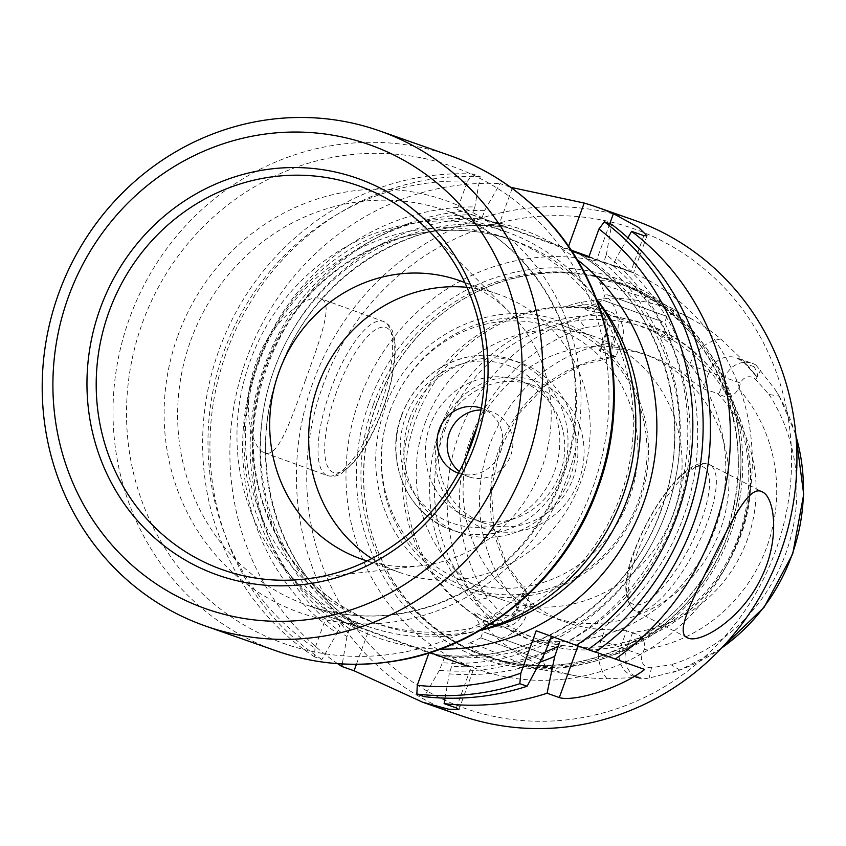 <?xml version="1.0" encoding="UTF-8"?>
<svg xmlns="http://www.w3.org/2000/svg" width="846" height="846" viewBox="0 0 846 846"><rect width="100%" height="100%" fill="white"/><g stroke="black" fill="none" stroke-linecap="round" stroke-linejoin="round"><path stroke-width="0.63" stroke-dasharray="4.23 3.17" d="M440.269 649.115A216.502 205.197 109.3 0 1 411.283 646.492L326.704 615.761L314.976 648.142A254.223 240.951 109.3 0 1 221.176 359.603A254.223 240.951 109.3 0 1 467.468 181.213L457.242 209.47L489.548 221.208A216.502 205.197 109.3 0 1 556.435 245.509L571.695 251.051M576.983 259.426A216.502 205.197 109.3 0 0 556.435 245.509L489.548 221.208A216.502 205.197 109.3 0 0 257.554 363.791A216.502 205.197 109.3 0 0 344.396 622.191A216.502 205.197 109.3 0 0 411.283 646.492L428.954 652.975M756.937 376.65L745.315 363.632A22.631 21.457 -70.7 0 0 736.781 357.911L752.58 363.463A22.631 21.457 -70.7 0 1 755.933 364.986C754.135 364.245 753.511 364.827 754.061 366.709C757.159 372.029 758.122 375.338 756.937 376.65L744.343 361.58L720.845 339.045A190.424 180.484 -70.7 0 0 691.087 318.72A190.424 180.484 -70.7 0 0 608.348 298.173L581.213 302.318C573.239 303.767 568.311 305.469 566.418 307.436L592.422 307.986L606.117 310.567A22.631 21.457 -70.7 0 1 609.247 311.391A22.631 21.457 -70.7 0 1 621.916 340.071L615.983 356.473L600.057 351.27L599.402 350.625L605.313 334.255L606.117 334.53A22.631 21.457 -70.7 0 0 593.448 305.85A22.631 21.457 -70.7 0 0 583.666 304.92L566.418 307.436M720.845 339.045A39.032 37.002 -70.7 0 0 689.585 364.912L685.651 375.761A139.41 132.135 -70.7 0 0 649.601 355.976A139.41 132.135 -70.7 0 0 611.87 348.954L615.793 338.104A39.032 37.002 -70.7 0 0 608.348 298.173M640.02 677.202L640.708 677.286A22.631 21.457 109.3 0 1 633.189 676.144A22.631 21.457 109.3 0 1 620.52 647.465L626.579 630.725L632.385 633.146L626.442 649.538A22.631 21.457 -70.7 0 0 639.121 678.228A22.631 21.457 -70.7 0 0 642.251 679.052L640.708 677.286L607.016 678.725A188.785 178.929 109.3 0 1 576.602 675.965A188.785 178.929 109.3 0 1 498.04 639.142C488.681 630.809 483.648 624.411 482.939 619.97L492.425 624.623A22.631 21.457 -70.7 0 0 495.777 626.156A22.631 21.457 -70.7 0 0 523.441 612.123L529.374 595.721L528.507 595.034A139.41 132.135 109.3 0 1 499.003 449.342A139.41 132.135 109.3 0 1 614.873 356.462L615.983 356.473C610.96 356.779 609.68 352.211 612.166 342.789L614.175 337.216A9.518 9.02 -70.7 0 0 604.742 324.769L585.094 327.635L577.744 317.969L606.117 310.567M626.579 630.725L604.901 629.572A139.41 132.135 109.3 0 1 567.169 622.55A139.41 132.135 109.3 0 1 531.119 602.764C523.801 596.483 521.284 593.332 523.579 593.3L529.374 595.721C525.715 592.232 521.834 594.886 517.72 603.684A155.812 147.68 109.3 0 1 489.326 445.768A155.812 147.68 109.3 0 1 612.166 342.789M492.425 624.623L475.399 600.702L487.243 597.932L500.494 612.758A9.518 9.02 -70.7 0 0 515.7 609.257L517.72 603.684M755.933 364.986L775.243 389.71L779.251 396.161L769.014 394.448L755.774 379.632A9.518 9.02 -70.7 0 0 740.567 383.122L738.547 388.695C733.598 397.208 727.084 398.942 718.994 393.887L724.927 377.496A22.631 21.457 -70.7 0 1 752.58 363.463M632.385 633.146C641.828 634.394 645.731 639.872 644.102 649.601L642.082 655.174A9.518 9.02 -70.7 0 0 651.515 667.621L671.164 664.745L679.898 670.138L649.146 678.069L642.251 679.052M606.825 294.651L666.891 316.436L606.825 294.651M673.331 309.139L672.686 308.79C659.795 300.055 610.717 288.2 602.32 284.277L599.708 282.363C595.806 277.255 629.149 283.844 653.683 298.543L673.331 309.139M540.837 659.637L480.761 637.852L540.837 659.637M542.804 669.778L526.043 666.754C498.167 663.518 461.461 645.191 469.065 643.341C470.323 639.65 524.964 668.012 542.804 669.778M375.962 405.53A197.879 187.548 109.3 0 1 450.971 307.161A197.879 187.548 109.3 0 1 617.749 282.85A197.879 187.548 109.3 0 1 729.21 531.648A197.879 187.548 109.3 0 1 486.736 656.295A197.879 187.548 109.3 0 1 371.701 533.117A197.879 187.548 109.3 0 1 375.962 405.53M376.174 405.594A198.768 188.383 -70.7 0 0 371.891 533.752A198.768 188.383 -70.7 0 0 514.58 664.66A198.768 188.383 -70.7 0 0 730.299 534.238A198.768 188.383 -70.7 0 0 644.715 293.71A198.768 188.383 -70.7 0 0 451.51 306.781A198.768 188.383 -70.7 0 0 376.174 405.594M468.959 666.764L453.213 661.413L449.226 673.839A233.433 221.24 109.3 0 0 539.991 662.164M567.306 641.776L576.898 645.265A233.433 221.24 109.3 0 0 616.226 258.157L613.117 265.792A225.522 213.742 109.3 0 1 567.306 641.776L644.726 669.472M356.409 664.332L368.666 630.482L350.931 624.263L346.945 636.678A233.433 221.24 109.3 0 1 264.386 375.053A233.433 221.24 109.3 0 1 484.726 210.39L481.924 218.131L507.78 227.553L472.047 214.673L474.849 206.932A233.433 221.24 109.3 0 0 254.509 371.595A233.433 221.24 109.3 0 0 337.068 633.22L339.849 625.543A225.522 213.742 109.3 0 1 261.604 374.006A225.522 213.742 109.3 0 1 472.354 214.778M368.666 630.482L430.138 652.604M346.945 636.678L342.27 663.973M445.049 698.14L449.226 673.839M481.924 218.131L571.05 250.078M588.975 256.592L633.538 272.93L613.424 265.898M484.726 210.39L500.102 183.593L510.762 187.326M627.891 237.821L616.226 258.157M595.457 651.98L576.898 645.265M478.307 617.485L481.194 619.452L540.7 640.158L558.36 643.267L562.823 645.572L530.505 640.105L476.235 613.107L474.469 613.593L478.307 617.485A168.121 159.334 109.3 0 1 415.714 419.806A168.121 159.334 109.3 0 1 590.244 308.272L584.787 308.727L588.023 310.715L602.384 313.348L641.818 322.834L663.349 332.7L673.162 340.652L671.375 341.107L652.636 330.934L593.353 308.589L590.244 308.272M424.956 423.37A139.41 132.135 109.3 0 1 595.298 336.93A139.41 132.135 109.3 0 1 673.828 512.221A139.41 132.135 109.3 0 1 503 600.036A139.41 132.135 109.3 0 1 424.956 423.37M443.029 430.445A73.126 69.309 -70.7 0 0 483.965 523.114A73.126 69.309 -70.7 0 0 573.313 477.779A73.126 69.309 -70.7 0 0 532.377 385.11A73.126 69.309 -70.7 0 0 443.029 430.445M440.132 429.377A78.044 73.972 109.3 0 1 567.423 403.701A78.044 73.972 109.3 0 1 521.411 530.812A78.044 73.972 109.3 0 1 440.132 429.377M544.866 652.901A233.433 221.24 109.3 0 1 439.349 670.37L444.235 658.273L428.975 652.911M603.251 262.323A225.522 213.742 109.3 0 1 557.429 638.318L567.021 641.807A233.433 221.24 109.3 0 0 606.349 254.699L603.547 262.44L588.805 257.078M314.976 648.142L314.585 656.919L321.882 659.478L337.068 633.22M326.704 615.761L341.953 621.112L339.849 625.543M439.349 670.37L424.163 696.639M467.468 181.213L472.851 174.033L480.158 176.592L474.849 206.932M457.242 209.47L472.047 214.673M606.349 254.699L611.658 224.359M603.547 262.44L588.742 257.237M567.021 641.807L595.256 652.118M536.184 630.788L557.429 638.318M685.651 375.761C693.445 382.212 699.251 386.516 703.068 388.684L718.994 393.887M614.175 337.216L606.117 334.53L600.057 351.27C598.291 349.842 602.225 349.081 611.87 348.954M522.648 593.416L523.579 593.3L517.519 610.04A22.631 21.457 109.3 0 1 489.855 624.073A22.631 21.457 109.3 0 1 482.939 619.97M444.235 658.273L453.213 661.413M582.64 254.752L613.117 265.792M577.607 252.975C658.981 301.123 696.364 413.461 661.836 507.42C630.006 604.446 527.576 669.672 432.454 653.969L432.549 654A217.327 205.969 109.3 0 0 661.286 510.244A217.327 205.969 109.3 0 0 577.723 253.028M341.953 621.112L362.627 628.536A217.327 205.969 109.3 0 1 279.032 371.309A217.327 205.969 109.3 0 1 507.78 227.553L507.875 227.585C412.753 211.881 310.313 277.097 278.482 374.133C243.965 468.092 281.348 580.43 362.723 628.567L350.931 624.263M484.589 632.322L544.655 654.095L484.589 632.322M663.063 321.966L602.997 300.182L663.063 321.966M560.189 473.168A73.126 69.309 -70.7 0 0 519.254 380.499A73.126 69.309 -70.7 0 0 429.652 426.564A73.126 69.309 -70.7 0 0 470.841 518.513A73.126 69.309 -70.7 0 0 560.189 473.168M480.792 409.993A34.443 32.645 109.3 0 1 491.441 411.738A34.443 32.645 109.3 0 1 510.72 455.381A34.443 32.645 109.3 0 1 468.631 476.742A34.443 32.645 109.3 0 1 459.23 471.455M409.549 418.506A90.205 85.499 109.3 0 1 519.772 362.574A90.205 85.499 109.3 0 1 570.267 476.89A90.205 85.499 109.3 0 1 460.044 532.821A90.205 85.499 109.3 0 1 409.549 418.506M458.331 473.126A34.443 32.645 -70.7 0 0 458.49 473.178A34.443 32.645 -70.7 0 0 500.578 451.827A34.443 32.645 -70.7 0 0 481.3 408.184A34.443 32.645 -70.7 0 0 481.131 408.121M476.446 428.552A139.41 132.135 109.3 0 1 642.177 353.374A139.41 132.135 109.3 0 1 720.718 528.676A139.41 132.135 109.3 0 1 549.879 616.491A139.41 132.135 109.3 0 1 467.436 454.249M321.882 659.478A262.429 248.724 109.3 0 1 223.651 360.364A262.429 248.724 109.3 0 1 480.158 176.592M314.585 656.919A262.429 248.724 109.3 0 1 216.343 357.795A262.429 248.724 109.3 0 1 472.851 174.033M389.9 411.071A139.41 132.135 109.3 0 1 560.253 324.631A139.41 132.135 109.3 0 1 638.783 499.933A139.41 132.135 109.3 0 1 467.944 587.748A139.41 132.135 109.3 0 1 389.9 411.071M337.66 663.676A262.429 248.724 109.3 0 1 246.366 359.349A262.429 248.724 109.3 0 1 500.102 183.593M305.501 380.097C290.294 421.731 277.752 458.521 264.523 452.769C251.188 448.866 240.497 403.849 256.127 362.775C270.509 320.983 307.859 293.044 320.518 298.606C334.181 302.667 320.391 338.559 305.501 380.097M459.801 715.251A262.429 248.724 109.3 0 1 312.904 382.699A262.429 248.724 109.3 0 1 633.548 219.981M359.349 399.534A213.065 201.93 109.3 0 1 706.854 329.464A213.065 201.93 109.3 0 1 581.244 676.451A213.065 201.93 109.3 0 1 359.349 399.534M322.675 386.21A254.223 240.951 109.3 0 1 737.321 302.593A254.223 240.951 109.3 0 1 587.441 716.636A254.223 240.951 109.3 0 1 322.675 386.21M480.835 629.984A209.121 198.197 109.3 0 1 367.164 626.262A209.121 198.197 109.3 0 1 250.099 361.253A209.121 198.197 109.3 0 1 505.622 231.593A209.121 198.197 109.3 0 1 596.705 299.695M258.21 364.161A203.378 192.761 109.3 0 1 506.712 238.064A203.378 192.761 109.3 0 1 621.281 493.789A203.378 192.761 109.3 0 1 372.06 621.895A203.378 192.761 109.3 0 1 258.21 364.161M464.782 282.585A147.616 139.907 109.3 0 1 509.979 312.597A147.616 139.907 109.3 0 1 542.466 466.135A147.616 139.907 109.3 0 1 421.181 565.731A147.616 139.907 109.3 0 1 367.132 560.93M466.96 287.323A147.616 139.907 109.3 0 1 498.294 294.207A147.616 139.907 109.3 0 1 581.445 479.819A147.616 139.907 109.3 0 1 400.56 572.795A147.616 139.907 109.3 0 1 371.796 558.593M450.146 155.643A262.429 248.724 -70.7 0 0 129.491 318.35A262.429 248.724 -70.7 0 0 276.399 650.912M607.016 678.725A39.032 37.002 109.3 0 1 600.977 640.422L604.901 629.572M531.119 602.764L527.185 613.625A39.032 37.002 109.3 0 1 498.04 639.142M487.243 597.932A176.962 167.72 109.3 0 1 585.094 327.635M581.213 302.318A16.402 4.685 81.7 0 0 583.666 304.92L592.422 307.986M527.185 613.625L515.7 609.257M769.014 394.448A176.962 167.72 109.3 0 1 671.164 664.745M738.547 388.695A155.812 147.68 109.3 0 1 766.941 546.611A155.812 147.68 109.3 0 1 644.102 649.601M744.343 361.58A16.402 4.632 138.2 0 0 744.692 363.23A16.402 4.632 138.2 0 0 745.315 363.632L754.061 366.709M755.975 375.857L744.692 363.23L736.781 357.911A22.631 21.457 -70.7 0 0 709.128 371.954L740.567 383.122M600.977 640.422L642.082 655.174M615.793 338.104L605.313 334.255L605.958 319.703L603.716 314.405L593.448 305.85L609.247 311.391M689.585 364.912L709.128 371.954L703.068 388.684M651.515 667.621L649.146 678.069M755.774 379.632L760.607 370.157M500.494 612.758L488.502 619.716M604.742 324.769L599.962 311.804M545.215 651.949A225.522 213.742 109.3 0 1 451.997 666.151M349.726 629.001A225.522 213.742 109.3 0 1 271.481 377.464A225.522 213.742 109.3 0 1 482.231 218.247M456.354 707.922L470.936 667.631M568.512 246.355L567.624 248.83M512.179 188.362L499.203 224.19M609.776 223.704L596.842 259.447M643.848 235.653L630.704 271.957M652.636 330.934A168.121 159.334 109.3 0 1 715.24 528.613A168.121 159.334 109.3 0 1 540.7 640.158M548.536 642.77A225.522 213.742 109.3 0 1 442.13 662.693M582.947 254.942A217.327 205.969 109.3 0 1 679.243 451.32A217.327 205.969 109.3 0 1 554.225 637.334M549.921 639.343A217.327 205.969 109.3 0 1 437.488 655.724M357.689 626.801A217.327 205.969 109.3 0 1 274.093 369.586A217.327 205.969 109.3 0 1 502.841 225.819M440.142 428.372A168.121 159.334 109.3 0 1 645.551 324.145A168.121 159.334 109.3 0 1 740.261 535.529A168.121 159.334 109.3 0 1 534.249 641.427A168.121 159.334 109.3 0 1 440.142 428.372M405.52 417.173A83.648 79.281 109.3 0 1 541.948 389.657A83.648 79.281 109.3 0 1 492.636 525.884A83.648 79.281 109.3 0 1 405.52 417.173M401.649 415.735A90.205 85.499 109.3 0 1 511.872 359.804A90.205 85.499 109.3 0 1 562.685 473.231A90.205 85.499 109.3 0 1 452.145 530.051A90.205 85.499 109.3 0 1 401.649 415.735M717.884 393.887A139.41 132.135 109.3 0 1 747.388 539.579A139.41 132.135 109.3 0 1 631.518 632.459M444.774 430.043A164.843 156.224 109.3 0 1 713.622 375.825A164.843 156.224 109.3 0 1 616.438 644.282A164.843 156.224 109.3 0 1 444.774 430.043M389.847 411.103A134.493 127.471 109.3 0 1 609.205 366.868A134.493 127.471 109.3 0 1 529.913 585.908A134.493 127.471 109.3 0 1 389.847 411.103M373.361 404.621A197.879 187.548 109.3 0 1 615.148 281.93A197.879 187.548 109.3 0 1 726.608 530.738A197.879 187.548 109.3 0 1 484.134 655.375A197.879 187.548 109.3 0 1 373.361 404.621M369.057 403.066A201.612 191.09 109.3 0 1 697.897 336.761A201.612 191.09 109.3 0 1 579.034 665.115A201.612 191.09 109.3 0 1 369.057 403.066M382.921 408.237A77.092 24.587 110 0 0 370.834 333.261A77.092 24.587 110 0 0 325.393 458.807A77.092 24.587 110 0 0 382.921 408.237M380.013 407.169A82.009 26.152 110 0 0 383.333 321.427A82.009 26.152 110 0 0 330.744 389.572A82.009 26.152 110 0 0 327.328 475.589A82.009 26.152 110 0 0 380.013 407.169M633.728 604.488A77.092 24.375 -62.7 0 1 665.168 494.043A77.092 24.375 -62.7 0 1 705.353 508.139A77.092 24.375 -62.7 0 1 633.728 604.488M635.684 611.034A82.009 25.93 -62.7 0 1 634.627 610.579A82.009 25.93 -62.7 0 1 649.189 525.81A82.009 25.93 -62.7 0 1 709.836 464.814A82.009 25.93 -62.7 0 1 696.099 547.975A82.009 25.93 -62.7 0 1 635.684 611.034M775.243 389.71A186.797 177.036 109.3 0 1 795.97 436.028M721.606 648.025A186.797 177.036 109.3 0 1 672.887 672.443M475.399 600.702A186.797 177.036 109.3 0 1 577.744 317.969M480.253 630.323A203.378 192.761 109.3 0 1 379.145 624.38A203.378 192.761 109.3 0 1 265.284 366.646A203.378 192.761 109.3 0 1 513.797 240.55A203.378 192.761 109.3 0 1 596.462 299.072M190.752 340.43A209.121 198.197 109.3 0 1 446.265 210.77A209.121 198.197 109.3 0 1 564.071 473.718A209.121 198.197 109.3 0 1 307.817 605.44A209.121 198.197 109.3 0 1 190.752 340.43M509.979 312.597L427.738 229.784A203.664 193.025 109.3 0 1 473.94 437.541A203.664 193.025 109.3 0 1 313.39 577.913M593.088 486.704A252.954 239.746 -70.7 0 0 329.644 157.927A252.954 239.746 -70.7 0 0 180.515 569.908A252.954 239.746 -70.7 0 0 593.088 486.704M177.84 335.799A218.596 207.175 109.3 0 1 446.974 200.999A218.596 207.175 109.3 0 1 567.296 477.281A218.596 207.175 109.3 0 1 298.162 612.081A218.596 207.175 109.3 0 1 177.84 335.799M522.627 593.406L516.705 609.765C511.047 622.127 502.101 626.897 489.855 624.073L495.777 626.156M640.02 677.191L633.189 676.144L639.121 678.228M673.183 340.642L664.692 322.516L666.891 316.436L677.16 311.624M584.787 308.716L602.997 300.182L605.207 294.101L599.708 282.363M480.771 637.852L469.065 643.33M562.833 645.583L544.655 654.095L542.455 660.187L547.267 670.455M371.701 533.117L371.891 533.752M450.971 307.161L451.51 306.781M458.955 709.551L473.781 668.594M647 235.759L633.538 272.93M481.194 619.452C453.53 602.68 432.602 579.605 418.41 550.228C398.91 507.441 396.933 463.597 412.467 418.707C430.889 370.485 463.714 336.729 510.931 317.43C537.728 307.257 565.202 304.306 593.353 308.579M480.761 637.852L482.971 631.772L474.458 613.604M530.505 640.105L534.249 641.427C571.05 653.863 607.862 652.742 644.705 638.053C688.232 619.272 719.354 587.378 738.061 542.381C774.407 457.432 729.379 350.879 645.551 324.145L641.818 322.834M470.841 518.513L483.965 523.114M519.254 380.499L532.377 385.11M519.772 362.574L511.872 359.804C498.357 355.13 484.483 354.009 470.249 356.452C437.266 363.463 414.286 383.196 401.321 415.629C383.111 464.708 411.325 517.868 452.145 530.051L460.044 532.821M458.49 473.178L468.631 476.742M481.3 408.184L491.441 411.738M549.879 616.491L567.169 622.55M642.177 353.374L649.601 355.976M615.624 356.536L578.738 365.832L545.374 385.617L518.312 414.329L499.806 449.628L491.42 488.607L493.831 528.031L506.786 564.642L529.162 595.468M384.602 409.178C405.837 342.038 487.381 294.154 560.338 321.194C590.857 332.552 614.333 352.666 630.778 381.525C651.663 421.171 654.127 462.561 638.17 505.718C622 544.824 594.897 572.266 556.869 588.055C525.895 599.888 495.037 600.512 464.274 589.926C432.253 578.061 408.026 556.742 391.592 525.979C373.065 488.597 370.738 449.67 384.602 409.178M467.944 587.748L503 600.036M560.253 324.631L595.298 336.93M617.749 282.85L615.148 281.93C718.455 314.458 770.167 450.738 717.45 552.364C676.906 640.824 570.236 687.798 484.134 655.375L486.736 656.295M264.523 452.769L327.328 475.589C332.658 476.943 337.374 476.213 341.498 473.422L354.358 461.905C365.324 448.57 374.926 430.709 383.164 408.322C392.819 382.18 398.9 349.641 392.756 332.044C391.455 327.413 388.314 323.87 383.333 321.427L320.518 298.606M687.185 637.694L634.627 610.579C622.138 598.936 622.963 576.76 637.08 544.052C645.678 523.219 656.253 504.787 668.816 488.755C678.407 476.689 687.375 468.811 695.719 465.131C699.959 462.942 704.665 462.836 709.836 464.814L762.383 491.938M779.251 396.161L795.875 434.929M720.834 648.829L679.898 670.138M691.087 318.72L672.686 308.79M653.683 298.543L644.715 293.71M576.602 675.965L544.475 670.106M526.043 666.754L514.58 664.66M506.712 238.064L513.797 240.55C472.628 226.517 431.037 226.897 389.044 241.681C330.437 264.375 289.395 306.093 265.94 366.868C250.405 411.008 249.01 455.074 261.763 499.077C281.739 560.623 320.867 602.394 379.145 624.38L372.06 621.895M505.622 231.593L446.265 210.77C516.557 234.511 568.903 303.767 574.899 381.842C578.051 420.155 571.621 456.999 555.611 492.383C530.453 545.162 491.685 582.037 439.296 603.008C395.135 619.42 351.312 620.224 307.817 605.44L367.164 626.262M361.58 559.121L400.56 572.795M459.315 280.534L498.294 294.207M421.181 565.731L305.226 579.024"/><path stroke-width="1.27" d="M571.695 251.051L588.742 257.237L598.968 228.98A254.223 240.951 109.3 0 1 576.327 645.361L536.184 630.788L520.84 673.152A254.223 240.951 109.3 0 1 417.258 685.292L428.954 652.975M559.841 641.511L554.743 656.369A233.433 221.24 109.3 0 1 539.991 662.164M430.138 652.604L468.959 666.764M342.27 663.973L341.837 666.479L354.072 670.772L422.757 702.254L448.465 709.17L458.923 709.54L456.354 707.922L444.118 703.629L445.049 698.14M510.762 187.326L584.195 203.051A262.429 248.724 109.3 0 1 596.525 206.995A262.429 248.724 109.3 0 1 613.413 213.657L638.571 227.447L646.947 235.748L643.848 235.653L631.602 231.36L627.891 237.821M571.05 250.078L588.975 256.592M554.743 656.369L547.066 693.255L559.312 697.548C571.769 702.011 618.003 689.892 644.726 669.472L595.457 651.98M551.539 636.171L544.866 652.901L527.111 686.254A262.429 248.724 109.3 0 1 424.163 696.639L416.856 694.069L417.258 685.292M604.351 221.8A262.429 248.724 109.3 0 1 587.959 649.559L595.256 652.118A262.429 248.724 109.3 0 0 611.658 224.359L604.351 221.8L598.968 228.98M587.959 649.559L576.327 645.361M520.84 673.152L519.814 683.695L527.111 686.254M588.805 257.078L582.64 254.752A217.327 205.969 109.3 0 1 582.947 254.942M459.23 471.455A34.443 32.645 109.3 0 1 449.353 433.089A34.443 32.645 109.3 0 1 480.792 409.993M481.131 408.121A34.443 32.645 -70.7 0 0 439.211 429.535A34.443 32.645 -70.7 0 0 458.331 473.126M467.436 454.249A139.41 132.135 109.3 0 1 471.835 439.814A139.41 132.135 109.3 0 1 476.446 428.552M519.814 683.695A262.429 248.724 109.3 0 1 416.856 694.069M341.837 666.479A262.429 248.724 109.3 0 1 337.66 663.676M631.602 231.36A262.429 248.724 109.3 0 1 615.211 659.119M547.066 693.255A262.429 248.724 109.3 0 1 444.118 703.629M596.525 206.995L633.548 219.981A262.429 248.724 109.3 0 1 781.376 549.953A262.429 248.724 109.3 0 1 459.801 715.251L422.757 702.254M688.21 638.138L687.185 637.694C675.182 632.374 692.208 600.269 711.137 561.903C731.473 521.295 749.218 483.986 762.383 491.938C775.148 497.596 780.224 541.154 760.533 579.161C741.487 618.912 700.932 643.457 688.21 638.138M596.705 299.695A209.121 198.197 109.3 0 1 480.835 629.984M58.67 293.509A262.429 248.724 109.3 0 1 379.315 130.802A262.429 248.724 109.3 0 1 527.143 460.763A262.429 248.724 109.3 0 1 205.578 626.061A262.429 248.724 109.3 0 1 58.67 293.509M100.166 308.642A210.305 199.318 109.3 0 1 443.177 239.471A210.305 199.318 109.3 0 1 319.185 581.985A210.305 199.318 109.3 0 1 100.166 308.642M68.346 297.083A246.027 233.179 109.3 0 1 469.615 216.164A246.027 233.179 109.3 0 1 324.568 616.85A246.027 233.179 109.3 0 1 68.346 297.083M367.132 560.93A147.616 139.907 109.3 0 1 361.58 559.121A147.616 139.907 109.3 0 1 278.947 372.06A147.616 139.907 109.3 0 1 459.315 280.534A147.616 139.907 109.3 0 1 464.782 282.585M371.796 558.593A147.616 139.907 109.3 0 1 317.927 385.734A147.616 139.907 109.3 0 1 466.96 287.323M597.054 488.205A262.429 248.724 -70.7 0 0 450.146 155.643C488.227 169.158 521.02 191.006 548.525 221.166C612.039 289.808 631.793 397.567 597.858 488.48C566.312 578.262 484.843 647.507 394.151 661.212C353.829 667.579 314.585 664.142 276.399 650.912A262.429 248.724 -70.7 0 0 597.054 488.205M576.983 259.426A216.502 205.197 109.3 0 1 644.039 501.773A216.502 205.197 109.3 0 1 440.269 649.115M558.402 646.238A225.522 213.742 109.3 0 1 545.215 651.949M354.072 670.772L356.409 664.332M584.195 203.051L568.512 246.355M613.413 213.657L609.776 223.704M559.312 697.548L577.987 645.963M554.225 637.334A217.327 205.969 109.3 0 1 549.921 639.343M795.97 436.028A186.797 177.036 109.3 0 1 791.719 555.653A186.797 177.036 109.3 0 1 721.606 648.025M596.462 299.072A203.378 192.761 109.3 0 1 480.253 630.323M108.986 311.814A203.664 193.025 109.3 0 1 427.738 229.784C482.939 283.854 500.219 375.529 468.917 450.643C441.707 520.216 375.804 571.716 305.226 579.024A203.664 193.025 109.3 0 1 108.986 311.814M313.39 577.913A203.664 193.025 109.3 0 1 305.226 579.024M205.578 626.061L276.399 650.912M379.315 130.802L450.146 155.643M795.875 434.929L803.7 494.402L792.723 553.929L764.107 607.28L720.834 648.829"/></g></svg>
